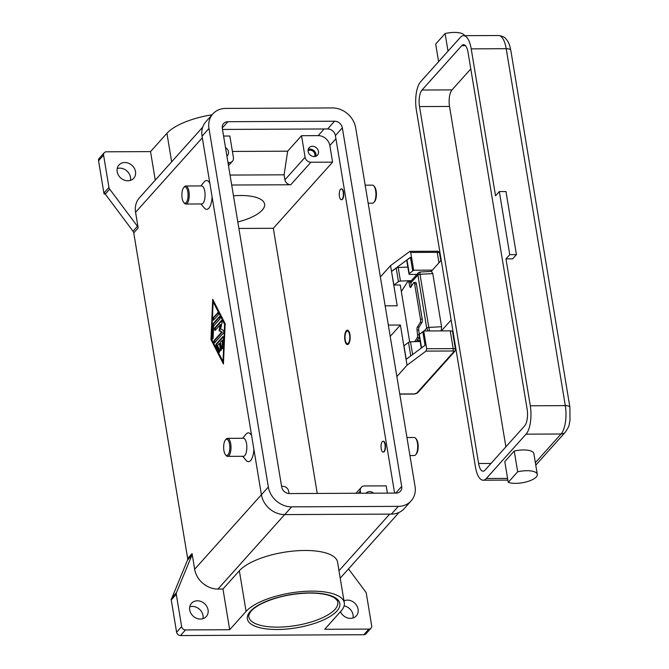<?xml version="1.0" encoding="UTF-8"?>
<svg xmlns="http://www.w3.org/2000/svg" width="669" height="669" viewBox="0 0 669 669"><rect width="100%" height="100%" fill="white"/><g stroke="black" fill="none" stroke-linecap="round" stroke-linejoin="round"><path stroke-width="1" d="M348.507 568.918L365.592 591.781A3.604 3.069 -138.2 0 1 366.06 592.583A3.604 3.069 -138.2 0 1 366.319 593.436L371.663 625.749A3.604 3.069 -138.2 0 1 371.078 628.107A3.604 3.069 -138.2 0 1 371.019 628.174A3.604 3.069 -138.2 0 1 368.878 629.086L324.708 629.286L341.098 610.989A51.388 18.464 -9.4 0 0 344.292 602.811L337.561 562.136A51.388 18.464 -9.4 0 0 294.502 550.963A51.388 18.464 -9.4 0 0 239.351 570.749L222.961 589.046L229.693 629.721L246.083 611.416A51.388 18.464 -9.4 0 1 301.234 591.63A51.388 18.464 -9.4 0 1 344.292 602.811M368.878 629.086L363.836 634.722L180.479 635.55L185.522 629.922L229.693 629.721M172.05 597.568L187.487 560.187L191.903 555.262L176.465 592.642L172.05 597.568A3.604 3.069 41.8 0 0 171.849 598.337L171.222 599.039A3.604 3.069 41.8 0 0 171.222 599.073A3.604 3.069 41.8 0 0 171.247 599.934L176.599 632.247A3.604 3.069 41.8 0 0 177.962 634.588A3.604 3.069 41.8 0 0 180.479 635.55M185.522 629.922A3.604 3.069 -138.2 0 1 183.005 628.96A3.604 3.069 -138.2 0 1 181.642 626.61L176.599 632.247M363.836 634.722A3.604 3.069 41.8 0 0 365.976 633.802A3.604 3.069 41.8 0 0 366.035 633.735M352.998 617.972A9.918 8.446 41.8 0 0 344.109 605.897M202.983 618.658A9.918 8.446 41.8 0 0 192.338 606.423A9.918 8.446 41.8 0 0 189.762 606.816M171.247 599.934L176.29 594.298A3.604 3.069 -138.2 0 1 176.265 593.445A3.604 3.069 -138.2 0 1 176.465 592.642M197.38 600.795A9.918 8.446 -138.2 0 1 206.855 606.515A9.918 8.446 -138.2 0 1 206.278 616.542A9.918 8.446 -138.2 0 1 200.407 619.051A9.918 8.446 -138.2 0 1 190.933 613.331A9.918 8.446 -138.2 0 1 191.51 603.304A9.918 8.446 -138.2 0 1 197.38 600.795M343.966 600.846A9.918 8.446 -138.2 0 1 347.403 600.11A9.918 8.446 -138.2 0 1 356.878 605.838A9.918 8.446 -138.2 0 1 356.301 615.856A9.918 8.446 -138.2 0 1 350.431 618.373A9.918 8.446 -138.2 0 1 340.471 611.692M191.903 555.262A3.604 3.069 41.8 0 0 192.103 554.459A3.604 3.069 41.8 0 0 192.07 553.598L187.663 558.531A3.604 3.069 -138.2 0 1 187.688 559.384A3.604 3.069 -138.2 0 1 187.487 560.187M187.663 558.531L133.75 232.871L138.157 227.945A3.604 3.069 41.8 0 0 137.906 227.084A3.604 3.069 41.8 0 0 137.438 226.289L109.657 189.11A3.604 3.069 -138.2 0 1 109.189 188.307A3.604 3.069 -138.2 0 1 108.938 187.445L103.586 155.133A3.604 3.069 -138.2 0 1 104.172 152.783A3.604 3.069 -138.2 0 1 104.23 152.716A3.604 3.069 -138.2 0 1 106.371 151.804L150.542 151.604L155.267 180.128M108.938 187.445L103.896 193.082A3.604 3.069 41.8 0 0 104.147 193.935A3.604 3.069 41.8 0 0 104.163 193.968L104.79 193.266A3.604 3.069 41.8 0 0 105.242 194.035L133.022 231.215A3.604 3.069 -138.2 0 1 133.491 232.009A3.604 3.069 -138.2 0 1 133.75 232.871M388.338 325.092L400.388 325.042L390.303 336.298A28.851 11.005 -90.3 0 0 390.211 336.407M406.953 437.534L414.228 437.501A9.015 3.437 89.7 0 1 415.65 438.295A9.015 3.437 89.7 0 1 417.414 442.995A9.015 3.437 89.7 0 1 415.725 454.719A9.015 3.437 89.7 0 1 414.303 455.53L409.938 455.547M415.65 438.295L416.344 439.115A8.112 3.094 89.7 0 1 417.933 443.346A8.112 3.094 89.7 0 1 416.411 453.891L415.725 454.719M368.159 203.209L372.533 203.192A9.015 3.437 -90.3 0 0 373.946 202.381A9.015 3.437 -90.3 0 0 375.644 190.657A9.015 3.437 -90.3 0 0 373.871 185.957A9.015 3.437 -90.3 0 0 372.449 185.154L365.174 185.188M373.946 202.381L374.632 201.553A8.112 3.094 -90.3 0 0 376.162 191A8.112 3.094 -90.3 0 0 374.565 186.768L373.871 185.957M99.255 158.277A3.604 3.069 41.8 0 0 99.188 158.344A3.604 3.069 41.8 0 0 99.129 158.411A3.604 3.069 41.8 0 0 98.544 160.769L103.586 155.133M103.896 193.082L98.544 160.769M105.192 193.968L104.163 193.968M130.422 180.379A9.918 8.446 41.8 0 0 119.784 168.145A9.918 8.446 41.8 0 0 117.209 168.546M124.827 162.517A9.918 8.446 -138.2 0 1 134.302 168.237A9.918 8.446 -138.2 0 1 133.725 178.263A9.918 8.446 -138.2 0 1 127.846 180.781A9.918 8.446 -138.2 0 1 118.371 175.052A9.918 8.446 -138.2 0 1 118.948 165.034A9.918 8.446 -138.2 0 1 124.827 162.517M176.29 594.298L181.642 626.61M192.07 553.598L194.662 569.235A21.642 18.431 41.8 0 0 217.96 589.071L222.961 589.046M253.869 449.192A14.425 5.503 89.7 0 1 246.2 460.414L242.705 456.308M242.63 438.279L246.083 434.131A14.425 5.503 89.7 0 1 251.628 435.653M212.098 196.845A14.425 5.503 89.7 0 1 204.421 208.076L200.934 203.97M200.851 185.932L204.304 181.792A14.425 5.503 89.7 0 1 209.857 183.314M202.724 127.135L139.453 197.781A21.642 18.431 41.8 0 0 135.573 212.307L138.157 227.945M210.978 339.568L212.709 299.277L225.16 323.737L223.429 364.028L210.978 339.568L211.638 339.568L223.479 362.815M225.428 439.976L226.114 439.157A9.015 3.437 89.7 0 1 227.535 438.346L243.365 438.27A9.015 3.437 89.7 0 1 246.56 443.764A9.015 3.437 89.7 0 1 243.449 456.3L227.611 456.375A9.015 3.437 89.7 0 1 226.189 455.581L225.495 454.761A8.112 3.094 89.7 0 1 223.906 450.53A8.112 3.094 89.7 0 1 225.428 439.976A8.112 3.094 89.7 0 1 229.576 444.199A8.112 3.094 89.7 0 1 228.923 453.164A8.112 3.094 89.7 0 1 225.495 454.761M227.535 438.346A9.015 3.437 89.7 0 1 230.721 443.84A9.015 3.437 89.7 0 1 227.611 456.375M183.724 202.423L184.418 203.242A9.015 3.437 -90.3 0 0 185.84 204.037L201.678 203.961A9.015 3.437 -90.3 0 0 204.789 191.426A9.015 3.437 -90.3 0 0 201.595 185.932L185.756 186.007A9.015 3.437 -90.3 0 0 184.343 186.81L183.657 187.638A8.112 3.094 -90.3 0 0 182.127 198.191A8.112 3.094 -90.3 0 0 183.724 202.423A8.112 3.094 -90.3 0 0 187.153 200.825A8.112 3.094 -90.3 0 0 187.805 191.852A8.112 3.094 -90.3 0 0 183.657 187.638M185.84 204.037A9.015 3.437 -90.3 0 0 188.951 191.501A9.015 3.437 -90.3 0 0 185.756 186.007M150.542 151.604L166.932 133.298A51.388 18.464 -9.4 0 1 212.106 114.759M233.481 195.808A37.865 13.606 -9.4 0 1 240.455 195.499A37.865 13.606 -9.4 0 1 264.581 204.095A37.865 13.606 -9.4 0 1 237.813 221.966M213.319 300.49L213.269 301.769M225.144 324.072L213.787 301.769L213.118 301.769L211.521 338.957L223.011 361.536L224.608 324.34L213.118 301.769M224.608 324.34L225.135 324.34M216.238 344.025L222.785 336.716A1.355 0.518 89.7 0 1 222.978 336.607A1.355 0.518 89.7 0 1 223.496 338.121L223.103 347.42A1.355 0.518 89.7 0 1 222.593 348.608A1.355 0.518 89.7 0 1 222.075 347.094L222.376 340.12L220.394 342.327L221.422 348.557A1.355 0.518 89.7 0 1 220.962 350.439A1.355 0.518 89.7 0 1 220.477 349.611L219.449 343.389L217.467 345.597L219.624 349.828A1.355 0.518 89.7 0 1 219.808 351.342A1.355 0.518 89.7 0 1 219.323 352.262A1.355 0.518 89.7 0 1 219.014 351.986L216.137 346.35A1.355 0.518 89.7 0 1 216.238 344.025L216.907 344.017A1.355 0.518 -90.3 0 0 216.806 346.341L219.658 351.944M217.475 312.841A1.355 0.518 89.7 0 1 217.676 312.732A1.355 0.518 89.7 0 1 218.186 313.82A1.355 0.518 89.7 0 1 217.885 315.333L213.628 320.083A1.355 0.518 89.7 0 1 213.428 320.192A1.355 0.518 89.7 0 1 212.918 319.105A1.355 0.518 89.7 0 1 213.219 317.591L217.877 312.841M212.951 323.788L219.39 316.604A1.355 0.518 89.7 0 1 219.591 316.496A1.355 0.518 89.7 0 1 220.101 317.583A1.355 0.518 89.7 0 1 219.8 319.096L213.637 325.979L213.127 337.904A1.355 0.518 89.7 0 1 212.617 339.091A1.355 0.518 89.7 0 1 212.098 337.577L212.65 324.866A1.355 0.518 89.7 0 1 212.951 323.788L213.62 323.788A1.355 0.518 -90.3 0 0 213.311 324.866L212.767 337.577A1.355 0.518 -90.3 0 0 212.951 338.773M221.59 332.142L219.014 330.595L220.352 324.674L215.318 330.294A1.355 0.518 89.7 0 1 215.125 330.402A1.355 0.518 89.7 0 1 214.615 329.315A1.355 0.518 89.7 0 1 214.908 327.802L221.397 320.551A1.355 0.518 89.7 0 1 221.598 320.451A1.355 0.518 89.7 0 1 222.049 321.137A1.355 0.518 89.7 0 1 222.049 322.5L220.628 328.797L223.362 330.444A1.355 0.518 89.7 0 1 223.764 331.64A1.355 0.518 89.7 0 1 223.463 333.003L214.732 342.745A1.355 0.518 89.7 0 1 214.532 342.854A1.355 0.518 89.7 0 1 214.021 341.775A1.355 0.518 89.7 0 1 214.323 340.262L221.59 332.142L222.259 332.142L214.992 340.253A1.355 0.518 -90.3 0 0 214.891 342.578M220.352 324.674L221.021 324.674L219.683 330.595L222.259 332.142M219.014 330.595L219.683 330.595M221.916 320.727L215.577 327.802A1.355 0.518 -90.3 0 0 215.477 330.118M219.9 316.772L213.62 323.788M223.011 361.536L223.53 361.528M217.985 313.008L213.888 317.591A1.355 0.518 -90.3 0 0 213.787 319.907M223.295 336.883L216.907 344.017M219.449 343.389L220.118 343.381L221.146 349.611A1.355 0.518 -90.3 0 0 221.288 350.113M222.376 340.12L223.045 340.12L222.744 347.086A1.355 0.518 -90.3 0 0 222.928 348.29M238.892 228.455L273.337 228.296L332.593 162.141L310.926 162.241A5.411 4.608 -138.2 0 1 305.097 157.282L301.527 135.698L318.193 135.623A10.821 9.215 -138.2 0 1 329.842 145.541L332.593 162.141M232.402 151.437L287.662 151.186L284.099 174.818L284.927 179.802A5.411 4.608 41.8 0 0 290.756 184.761L231.7 185.029M227.987 162.617L229.241 162.609A5.411 4.608 41.8 0 0 232.452 161.237A5.411 4.608 41.8 0 0 233.422 157.608L229.852 136.024L223.588 136.05M317.231 493.446L273.337 228.296M284.099 174.818L230.052 175.069M287.662 151.186L301.527 135.698M394.593 493.095L335.403 135.573A7.217 6.146 41.8 0 0 327.634 128.958L222.493 129.435M387.384 493.128L386.189 485.861L364.513 485.962A5.411 4.608 41.8 0 0 361.31 487.333A5.411 4.608 41.8 0 0 360.34 490.962L360.716 493.245M281.582 486.338L282.836 486.33A5.411 4.608 -138.2 0 1 288.665 491.289L289.041 493.563M342.336 127.829L401.701 486.413A7.217 6.146 -138.2 0 1 400.405 491.255A7.217 6.146 -138.2 0 1 396.132 493.086L289.451 493.571A7.217 6.146 -138.2 0 1 281.682 486.957L222.317 128.373A7.217 6.146 -138.2 0 1 223.613 123.531A7.217 6.146 -138.2 0 1 227.886 121.699L334.567 121.214A7.217 6.146 -138.2 0 1 342.336 127.829L335.403 135.573M415.039 486.355A21.642 18.431 -138.2 0 1 411.151 500.88A21.642 18.431 -138.2 0 1 398.331 506.366L291.651 506.851A21.642 18.431 -138.2 0 1 268.344 487.024L208.987 128.431A21.642 18.431 -138.2 0 1 212.867 113.906A21.642 18.431 -138.2 0 1 225.687 108.42L332.368 107.935A21.642 18.431 -138.2 0 1 355.674 127.771L415.039 486.355M411.151 500.88L404.218 508.624A21.642 18.431 -138.2 0 1 391.398 514.11L284.718 514.595A21.642 18.431 -138.2 0 1 261.412 494.759L202.046 136.175A21.642 18.431 -138.2 0 1 205.935 121.649L212.867 113.906M314.154 156.571A5.586 4.758 -138.2 0 1 308.819 153.352A5.586 4.758 -138.2 0 1 309.137 147.698A5.586 4.758 -138.2 0 1 312.456 146.285A5.586 4.758 -138.2 0 1 317.792 149.505A5.586 4.758 -138.2 0 1 317.466 155.158A5.586 4.758 -138.2 0 1 314.154 156.571M315.868 156.262A5.586 4.758 41.8 0 0 309.931 149.095A5.586 4.758 41.8 0 0 308.225 149.413M341.466 188.926A5.411 2.066 89.7 0 1 341.633 188.901A5.411 2.066 89.7 0 1 343.548 192.204A5.411 2.066 89.7 0 1 341.675 199.722A5.411 2.066 89.7 0 1 341.508 199.705M383.237 441.264A5.411 2.066 89.7 0 1 383.404 441.247A5.411 2.066 89.7 0 1 385.319 444.542A5.411 2.066 89.7 0 1 383.454 452.06A5.411 2.066 89.7 0 1 383.287 452.043M349.937 334.559A7.217 2.751 89.7 0 1 347.445 344.585A7.217 2.751 89.7 0 1 344.895 340.187A7.217 2.751 89.7 0 1 347.378 330.16A7.217 2.751 89.7 0 1 349.937 334.559M346.391 331.632A6.314 2.408 89.7 0 1 349.619 334.91A6.314 2.408 89.7 0 1 349.109 341.884A6.314 2.408 89.7 0 1 346.45 343.13A6.314 2.408 89.7 0 1 345.204 339.835A6.314 2.408 89.7 0 1 346.391 331.632L347.086 330.804A7.217 2.751 89.7 0 1 347.796 330.243M384.984 444.542A5.411 2.066 89.7 0 1 383.12 452.06A5.411 2.066 89.7 0 1 381.205 448.765A5.411 2.066 89.7 0 1 383.069 441.247A5.411 2.066 89.7 0 1 384.984 444.542M339.426 196.427A5.411 2.066 -90.3 0 0 341.349 199.722A5.411 2.066 -90.3 0 0 343.214 192.204A5.411 2.066 -90.3 0 0 341.299 188.909A5.411 2.066 -90.3 0 0 339.426 196.427M366.127 493.22A5.586 4.758 -138.2 0 1 366.303 493.003A5.586 4.758 -138.2 0 1 369.614 491.59A5.586 4.758 -138.2 0 1 373.645 493.187M225.495 147.573A5.586 4.758 -138.2 0 1 227.452 155.568A5.586 4.758 -138.2 0 1 226.908 156.078M314.539 156.554A4.432 3.78 41.8 0 0 314.104 152.331A4.432 3.78 41.8 0 0 310.107 150.157A4.432 3.78 41.8 0 0 308.066 150.768M400.388 325.042L407.036 365.215L396.859 376.58M407.036 365.215L425.994 351.108L452.813 350.991A1.806 0.644 -9.4 0 1 453.85 351.685L416.662 393.213A1.806 0.644 -9.4 0 1 414.362 393.924L399.744 393.991M454.953 351.192A1.806 1.539 -138.2 0 1 454.92 351.225L455.472 349.444L452.528 331.682A3.604 1.296 170.6 0 0 450.229 330.862L423.728 330.979L426.671 348.741L425.994 351.108M380.368 276.966L390.545 265.61L397.202 305.783L385.152 305.842M409.896 251.36L410.724 252.456L437.233 252.338A1.806 0.686 89.7 0 0 436.849 251.368A1.806 0.686 89.7 0 0 436.589 251.235L409.896 251.36L390.545 265.61M410.724 252.456L413.668 270.217L432.366 270.134M411.351 280.637L400.455 281.072A1.806 0.644 170.6 0 0 398.456 281.649L393.916 285.027L391.507 271.422L410.465 257.314L412.723 270.928L413.668 270.217M423.728 330.979L422.783 331.69L425.032 345.296L406.075 359.404M406.208 359.303L403.976 345.789L408.516 342.411A1.806 0.644 -9.4 0 1 410.515 341.834L420.157 341.449M421.261 348.106L419.053 334.793A1.806 0.644 -9.4 0 1 419.312 334.375L422.791 331.782M409.687 341.943L400.263 285.002L393.916 285.027M412.723 270.928L409.261 273.613A1.806 0.644 170.6 0 0 409.002 274.031A1.806 0.644 170.6 0 0 410.147 274.441L416.929 274.415M391.666 271.422L396.207 268.035A1.806 0.644 -9.4 0 1 398.206 267.466L407.847 267.073M409.002 274.031L406.744 260.417A1.806 0.644 -9.4 0 1 407.003 259.998L410.482 257.414M401.35 291.55L407.906 281.256A2.525 0.719 87.2 0 1 408.174 281.055A2.525 0.719 87.2 0 1 408.399 281.172A2.525 0.719 87.2 0 1 408.843 282.209L409.788 286.34A2.525 0.719 -92.8 0 0 410.231 287.386A2.525 0.719 -92.8 0 0 410.457 287.494A2.525 0.719 -92.8 0 0 410.724 287.294L413.659 282.686A2.525 0.719 87.2 0 1 413.919 282.485A2.525 0.719 87.2 0 1 414.211 282.669A2.525 0.719 87.2 0 1 414.671 284.032L420.492 319.222A2.525 0.719 87.2 0 1 420.584 321.153A2.525 0.719 87.2 0 1 420.257 322.525L421.98 322.441A2.525 0.719 -92.8 0 0 422.306 321.07A2.525 0.719 -92.8 0 0 422.223 319.138L420.492 319.222M414.721 341.667L417.255 337.703L418.978 337.611A2.525 0.719 -92.8 0 0 419.287 336.44A2.525 0.719 -92.8 0 0 419.304 336.29M419.246 334.433L418.744 329.942A2.525 0.719 87.2 0 1 418.735 328.228A2.525 0.719 87.2 0 1 419.045 327.057L417.314 327.141A2.525 0.719 -92.8 0 0 417.004 328.312A2.525 0.719 -92.8 0 0 417.021 330.026L417.548 334.818A2.525 0.719 87.2 0 1 417.565 336.524A2.525 0.719 87.2 0 1 417.255 337.703M417.314 327.141L420.257 322.525M414.671 284.032L416.394 283.94A2.525 0.719 -92.8 0 0 415.942 282.586A2.525 0.719 -92.8 0 0 415.65 282.402L413.919 282.485M411.477 286.106L410.565 282.126A2.525 0.719 -92.8 0 0 410.122 281.089A2.525 0.719 -92.8 0 0 409.896 280.972L408.174 281.055M418.978 337.611L416.444 341.6M416.394 283.94L422.223 319.138M421.98 322.441L419.045 327.057M347.863 344.502A7.217 2.751 89.7 0 1 347.144 343.95L346.45 343.13M441.231 260.241L431.212 271.43M418.451 272.718L417.924 275.001A1.806 0.644 -9.4 0 1 420.015 274.29L419.931 272.032L418.393 272.776L410.432 281.666M419.931 272.032L431.48 271.413L432.784 273.604L441.582 326.731L441.206 330.904M441.364 330.904L451.123 320.008M429.632 330.954L428.804 327.417A1.806 0.644 170.6 0 0 426.713 328.119L428.202 330.963M516.426 254.621L505.981 191.535L499.317 191.56L495.537 195.783L471.21 48.862A21.642 8.254 -90.3 0 0 463.55 35.674A21.642 8.254 -90.3 0 0 460.347 37.389L420.634 81.727A21.642 8.254 -90.3 0 0 416.369 110.101L475.458 467.029A21.642 8.254 -90.3 0 0 483.127 480.217A21.642 8.254 -90.3 0 0 486.321 478.502L526.035 434.164A21.642 8.254 -90.3 0 0 530.3 405.79L505.981 258.87L512.646 258.844L516.426 254.621L509.761 254.646L505.981 258.87M508.231 482.332L504.794 461.585L514.227 451.048A16.232 5.829 -9.4 0 1 530.902 450.973A16.232 5.829 -9.4 0 1 533.862 453.624L537.291 474.38A16.232 5.829 -9.4 0 1 526.628 481.822A16.232 5.829 -9.4 0 1 508.231 482.332L517.664 471.804A16.232 5.829 -9.4 0 1 534.339 471.729A16.232 5.829 -9.4 0 1 537.291 474.38M514.227 451.048L517.664 471.804M499.317 191.56L509.761 254.646M438.596 61.682L435.678 44.062L445.111 33.525A16.232 5.829 -9.4 0 1 461.777 33.45A16.232 5.829 -9.4 0 1 464.612 35.666M448.029 51.145L445.111 33.525M524.663 425.86L484.95 470.198A12.619 4.817 89.7 0 1 483.085 471.202A12.619 4.817 89.7 0 1 478.611 463.508L419.522 106.58A12.619 4.817 89.7 0 1 422.014 90.031L461.727 45.693A12.619 4.817 89.7 0 1 463.592 44.689A12.619 4.817 89.7 0 1 468.057 52.383L527.147 409.311A12.619 4.817 89.7 0 1 524.663 425.86M422.014 90.031L452.018 89.897A12.619 4.817 -90.3 0 0 449.526 106.438L505.881 446.833M452.018 89.897L470.8 68.924M416.143 274.415L416.269 275.151M337.795 602.184A45.082 16.198 -9.4 0 1 277.56 627.137A45.082 16.198 -9.4 0 1 248.843 616.91C248.366 616.274 248.901 614.635 250.449 612.01C252.472 609.267 256.143 606.515 261.454 603.764C275.477 597.032 291.567 593.462 309.714 593.052C321.48 593.127 329.8 594.791 334.667 598.044C337 600.043 338.037 601.414 337.795 602.184M277.2 629.504A46.88 16.85 170.6 0 0 336.933 611.006A46.88 16.85 170.6 0 0 309.981 592.901A46.88 16.85 170.6 0 0 250.256 611.399A46.88 16.85 170.6 0 0 277.2 629.504M137.438 226.289L133.022 231.215M105.242 194.035L109.657 189.11M202.314 137.789L135.573 212.307M261.403 494.717L194.662 569.235M171.657 161.831L166.932 133.298M284.659 514.595L217.96 589.071M389.676 514.118L338.982 570.724M246.083 611.416L239.351 570.749M214.908 327.802L215.577 327.802M214.323 340.262L214.992 340.253M212.098 337.577L212.767 337.577M212.65 324.866L213.311 324.866M213.219 317.591L213.888 317.591M222.075 347.094L222.744 347.086M220.477 349.611L221.146 349.611M219.014 351.986L219.633 351.986M216.137 346.35L216.806 346.341M310.926 162.241L290.756 184.761M229.241 162.609L228.179 163.796M318.193 135.623L324.147 128.975M329.842 145.541L335.93 138.742M360.34 490.962L358.291 493.262M395.722 493.086L401.701 486.413M202.046 136.175L208.987 128.431M261.412 494.759L268.344 487.024M284.718 514.595L291.651 506.851M391.398 514.11L398.331 506.366M327.634 128.958L334.567 121.214M222.267 127.98L227.886 121.699M305.097 157.282L284.927 179.802M413.835 393.932A1.806 0.686 -90.3 0 0 414.094 394.066A1.806 0.686 -90.3 0 0 414.362 393.924M417.757 392.72A1.806 1.539 -138.2 0 1 417.732 392.753L454.92 351.225A1.806 1.539 -138.2 0 1 453.85 351.685M399.769 394.133L414.094 394.066L417.732 392.753A1.806 1.539 -138.2 0 1 416.662 393.213M450.229 330.862L453.172 348.624A1.806 0.686 89.7 0 1 453.181 350.004A1.806 0.686 89.7 0 1 452.813 350.991M438.956 262.775L437.233 252.338A3.604 1.296 -9.4 0 1 439.525 253.158L440.787 260.743M455.472 349.444A3.604 1.296 170.6 0 0 453.172 348.624L426.671 348.741M419.312 334.375L421.554 347.888M410.515 341.834L412.622 354.537M408.516 342.411L410.749 355.925M396.207 268.035L398.456 281.649M398.206 267.466L400.455 281.072M407.003 259.998L409.261 273.613M411.376 286.265L409.788 286.34M408.843 282.209L410.565 282.126M417.021 330.026L418.744 329.942M419.053 334.743L417.548 334.818M454.376 339.643L453.9 339.952M417.832 339.409A3.604 3.069 41.8 0 0 418.878 340.747A3.604 3.069 41.8 0 0 420.048 341.458M565.43 432.032A7.217 6.146 -138.2 0 1 565.313 432.174A7.217 6.146 -138.2 0 1 561.04 434.005L535.359 462.68M535.769 465.164L565.313 432.174C570.598 424.238 568.642 424.924 569.996 420.542L569.904 407.27A7.217 2.592 170.6 0 0 569.286 406.434A7.217 2.592 170.6 0 0 565.305 405.631A21.642 8.254 89.7 0 1 561.04 434.005L526.035 434.164M569.904 407.27L510.815 50.342A7.217 2.592 170.6 0 0 510.196 49.506A7.217 2.592 170.6 0 0 506.216 48.703L565.305 405.631L530.3 405.79M463.55 35.674L498.556 35.516A21.642 8.254 89.7 0 1 506.216 48.703L471.21 48.862M486.321 478.502L507.579 478.402M441.582 326.731L428.804 327.417L420.015 274.29L432.784 273.604M410.766 282.987L417.924 275.001L426.713 328.119L424.163 330.979M478.611 463.508L490.996 463.45M419.522 106.58L449.526 106.438M461.727 45.693L465.465 45.676M99.188 158.344L104.23 152.716M365.976 633.802L371.019 628.174M340.212 578.175L399.109 512.412M228.489 165.653L232.452 161.237M356 493.27L361.31 487.333M436.589 251.235C437.894 250.967 438.872 251.603 439.525 253.158M454.468 340.212L453.992 340.521M498.556 35.516C505.513 36.611 505.254 38.585 506.751 39.814C507.905 41.93 508.641 40.909 510.815 50.342M483.127 480.217L507.863 480.108M417.548 339.86A3.604 3.604 0 0 0 419.011 341.499"/></g></svg>
